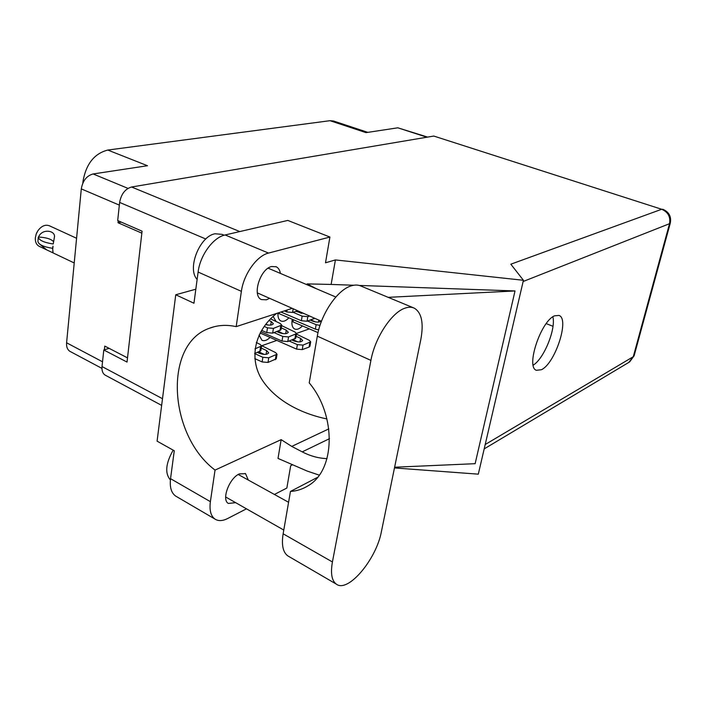 <?xml version="1.0" encoding="UTF-8"?>
<svg xmlns="http://www.w3.org/2000/svg" width="706" height="706" viewBox="0 0 706 706"><rect width="100%" height="100%" fill="white"/><g stroke="black" fill="none" stroke-linecap="round" stroke-linejoin="round"><path stroke-width="1.06" d="M276.081 321.504L273.222 316.526M292.266 319.288L292.107 320.145C291.472 324.689 292.31 327.637 294.605 328.978C296.935 329.94 299.529 328.925 302.397 325.916M83.59 181.583L82.999 181.327C86.079 163.96 94.348 153.529 107.797 150.051L329.967 120.691L366.026 132.631L397.822 127.812L427.607 137.096M70.353 351.57L69.938 351.35C67.414 349.726 66.302 346.875 66.593 342.798L81.296 188.899C82.734 180.71 86.679 175.732 93.121 173.958L147.475 165.725L107.797 150.051M82.999 181.327L82.823 183.136M329.967 120.691L333.55 121.026L367.826 132.357M127.512 357.871L104.762 346.09L104.364 349.805M118.229 220.784L118.026 222.743L141.853 233.165M278.005 312.979C277.696 317.065 278.641 319.721 280.82 320.948C283.256 321.954 285.948 320.921 288.913 317.85M259.084 335.032L261.917 340.257C264.344 341.316 267.062 340.371 270.08 337.424M309.307 328.881L296.529 333.417M276.831 340.407L261.802 345.737M121.247 222.108L118.026 222.743M254.963 348.879L261.564 346.011L260.161 344.404L256.287 342.481M254.61 353.512L260.823 350.75L261.564 346.011M413.442 307.807L361.093 286.115C358.207 284.774 354.897 284.703 351.164 285.877C337.433 289.751 320.789 314.17 317.312 336.162L309.228 382.881C336.683 415.419 335.376 470.54 307.984 485.825C302.627 489.152 296.785 491.023 290.457 491.438L283.132 533.798C281.394 544.926 282.956 552.286 287.81 555.887L288.851 556.487M420.802 339.595C423.856 323.136 421.685 312.652 414.307 308.16C411.589 306.889 408.43 306.916 404.82 308.222C391.565 312.573 374.895 337.918 370.915 360.387L332.42 561.958C330.443 573.281 331.723 580.659 336.268 584.091C347.943 593.375 376.501 559.17 381.443 531.433L420.802 339.595M170.402 479.93C164.719 473.391 165.645 463.463 173.182 450.146M197.133 279.399C186.79 268.889 199.595 236.21 215.039 233.774L222.116 234.357L224.173 235.222M248.291 480.036L245.538 473.673L239.369 473.885C229.344 478.024 221.243 499.751 228.329 503.431L235.672 502.681M280.397 273.407C279.823 270.098 278.438 267.892 276.249 266.789L271.607 266.524C260.108 268.862 251.821 295.885 261.405 299.573L266.427 299.821L269.542 298.294M541.423 369.723C555.172 363.484 569.795 318.803 559.037 315.45L554.616 315.811C540.955 320.833 525.546 367.164 536.366 370.297L541.423 369.723M552.86 316.826C556.099 328.908 543.955 358.754 533.198 365.152M317.532 477.353L290.457 491.438M176.544 496.592L175.609 496.036C171.267 492.912 169.581 487.122 170.543 478.677L210.379 501.657L215.039 470.09L281.147 439.635L278.014 458.415L307.172 471.061L319.236 475.129M195.827 289.195L175.75 294.773L157.085 441.153L174.267 450.755L170.543 478.677M307.031 284.756L307.172 283.9L331.132 284.439L335.412 259.932L325.501 262.791L329.914 237.048L268.527 253.075C256.905 255.687 243.649 274.184 241.381 291.34L198.112 272.048L193.956 303.236L175.75 294.773M198.112 272.048C200.089 255.219 213.283 237.295 225.135 234.966L268.527 253.075M329.914 237.048L287.819 220.431L225.135 234.966M394.469 467.937L478.306 474.158L523.42 280.282L510.835 264.203L661.69 209.267L433.784 136.055L131.581 187.002L239.784 231.568M274.405 494.456L286.848 488.049L290.678 465.713L292.628 464.751M335.412 259.932L523.42 280.282M292.222 308.337L236.183 326.631L241.381 291.34M210.379 501.657C209.267 510.235 210.803 516.051 214.986 519.095C218.392 521.249 222.619 521.046 227.676 518.504L246.482 508.823M331.132 284.439L353.759 285.242M359.23 285.436L515.018 290.951L475.138 463.683L394.61 467.222M105.573 375.345L105.168 375.124C102.723 373.536 101.673 370.676 102.017 366.555L103.8 349.982L127.027 362.072L142.074 231.189L117.69 220.554L119.632 202.428C121.185 194.035 125.165 188.89 131.581 187.002M433.784 136.055L661.69 209.267C668.053 212.038 670.665 216.848 669.517 223.705L523.137 281.509M103.8 349.982L109.112 348.34M552.992 326.296L546.215 323.622M236.183 326.631C226.652 324.539 217.757 325.078 209.497 328.228C163.333 343.99 168.266 434.87 215.039 470.09M276.681 313.402C253.472 331.423 248.221 361.269 263.965 382.555C279.505 403.911 306.342 414.801 326.931 418.94M327.019 458.609C318.644 458.335 310.384 456.085 302.239 451.866L291.746 446.413L281.147 439.635M316.253 288.683L307.172 283.9M515.018 290.951L388.194 297.341M291.94 321.424L318.018 332.605M293.325 319.739L292.972 321.883M289.222 341.042L297.376 344.625L303.015 345.11L310.684 341.845L309.254 340.266L296.449 334.123M292.01 340.045L293.758 340.848C298.241 342.357 301.206 342.26 302.653 340.548L300.606 338.368L296.088 336.303M260.09 333.02L296.617 349.135L302.256 349.62L309.069 347.07L309.916 346.311L310.684 341.845M297.782 341.88L293.008 339.683M254.61 353.556L262.861 357.289L268.748 357.783L277.026 354.227L275.622 352.612L261.52 345.596M257.549 352.453L259.323 353.291C264.026 354.897 267.15 354.756 268.695 352.868L266.683 350.635L261.238 348.058M254.787 358.604L262.129 361.949L268.006 362.434L276.284 358.842L277.026 354.227M264.229 354.421L258.996 351.932M293.069 312.299L302.142 316.138L307.825 316.659L309.634 316.041M295.893 311.364L304.092 313.588M280.917 312.026L301.374 320.727L307.048 321.248L314.7 318.282M301.48 313.385L296.485 311.17M264.194 326.428L267.486 327.858L273.416 328.387L281.729 325.078L280.3 323.524L270.61 318.891M265.553 324.619C269.789 325.519 272.375 325.219 273.328 323.701L271.28 321.557L269.03 320.533M261.599 330.346L266.736 332.605L272.666 333.126L280.97 329.781L281.729 325.078M267.98 325.069L265.933 324.133M307.613 321.053L316.129 324.663L320.003 325.413M310.322 320.118L312.44 321.053C316.482 322.448 319.35 322.457 321.053 321.098M277.988 313.164L315.361 329.146L318.688 329.878M315.503 321.936L310.922 319.906M279.232 312.573L279.055 313.649M274.096 332.632L282.771 336.435L288.551 336.938L296.529 333.647L295.099 332.085L281.641 325.634M276.999 331.626L279.161 332.623C283.768 334.167 286.821 334.062 288.322 332.314L286.265 330.152L281.279 327.875M260.805 331.714L282.021 341.06L287.792 341.563L295.77 338.227L296.529 333.647M283.221 333.664L278.023 331.273M284.341 310.905L286.742 311.928L292.566 312.467L297.711 310.764M39.421 246.42L39.059 246.244C36.368 244.691 35.123 241.902 35.344 237.86L36.2 234.048L37.921 230.694C41.539 225.902 45.396 224.279 49.482 225.823L76.583 238.266M52.985 243.967C43.798 242.493 38.901 240.199 38.292 237.066L38.574 237.013C42.192 227.844 56.471 230.65 54.3 237.719L53.259 243.905M36.588 233.095L37.109 232.036M38.292 237.066L37.921 241.39C38.53 244.55 43.419 246.862 52.597 248.318L53.021 252.139L51.706 252.254L46.675 249.862L38.865 243.411M38.574 237.013C46.446 237.516 51.467 239.105 53.63 241.796M52.597 248.318L52.985 246.173L52.879 248.265M426.918 137.211L397.822 127.812M93.121 173.958L127.998 188.378M66.593 342.798L102.529 361.79M119.349 205.119L81.296 188.899M260.549 346.893L259.808 351.632M485.198 444.524L633.282 356.715L669.517 223.705L670.303 223.07C671.503 216.495 668.97 211.871 662.696 209.223M102.017 366.555L162.495 398.705M205.808 239.007L119.632 202.428M328.811 428.886L291.746 446.413M329.508 438.664L302.239 451.866M634.164 355.621L628.693 362.478M283.132 533.798L332.42 561.958M317.312 336.162L370.915 360.387M312.431 320.577L312.361 321.018M303.015 345.11L302.256 349.62M297.376 344.625L296.617 349.135M309.828 342.595L309.069 347.07M300.606 338.368L300.015 341.889M280.388 332.358L280.273 333.055M268.748 357.783L268.006 362.434M262.861 357.289L262.129 361.949M276.072 355.074L275.322 359.698M266.683 350.635L266.1 354.341M307.825 316.659L307.048 321.248M302.142 316.138L301.374 320.727M314.038 317.991L313.888 318.883M273.416 328.387L272.666 333.126M267.486 327.858L266.736 332.605M280.776 325.881L280.017 330.584M271.28 321.557L270.725 325.078M316.129 324.663L315.361 329.146M318.83 320.118L318.485 322.095M288.551 336.938L287.792 341.563M282.771 336.435L282.021 341.06M295.629 334.423L294.87 339.012M286.265 330.152L285.692 333.673M293.175 308.76L292.566 312.467M287.051 310.022L286.742 311.928M69.938 351.35L101.938 368.391M321.468 321.283L257.346 292.893M283.777 530.047L225.655 496.98M245.538 473.673L245.097 473.426M276.249 266.789L275.808 266.612M214.2 326.728L209.497 328.228M105.168 375.124L161.648 405.385M484.184 448.892L629.664 361.896L634.112 355.798L670.303 223.07M175.609 496.036L214.986 519.095M288.577 502.275L238.24 474.494M335.827 297.023L268.139 268.183M287.81 555.887L336.268 584.091M74.218 262.959L51.706 252.254M46.675 249.862L39.059 246.244"/></g></svg>
